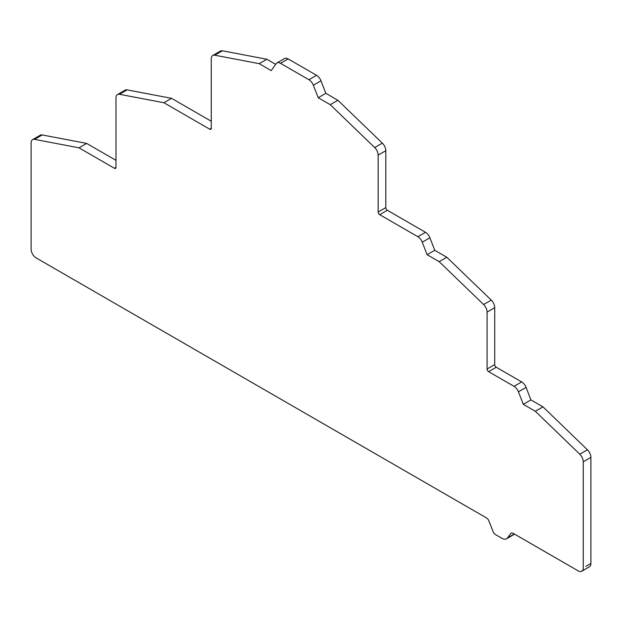 <?xml version="1.0" encoding="UTF-8"?>
<svg xmlns="http://www.w3.org/2000/svg" width="622" height="622" viewBox="0 0 622 622"><rect width="100%" height="100%" fill="white"/><g stroke="black" fill="none" stroke-linecap="round" stroke-linejoin="round"><path stroke-width="0.93" d="M275.639 64.338L266.83 59.253L222.381 50.786A7.2 4.16 -120 0 0 220.398 51.066L212.755 55.475A7.2 4.16 -120 0 0 211.262 58.771L211.262 128.319L209.738 129.205A2.161 1.244 -120 0 0 210.819 129.306A2.161 1.244 -120 0 0 211.262 128.319M511.727 532.906L510.841 533.419A3.6 2.076 -120 0 1 511.23 533.07A3.6 2.076 -120 0 1 513.033 533.248L578.165 570.856A7.2 4.16 -120 0 0 581.772 571.214L589.407 566.798A7.2 4.16 -120 0 0 590.9 563.501L590.9 457.38A7.2 4.16 -120 0 0 587.432 449.807L542.975 406.866L530.931 399.915L526.08 387.405A7.2 4.16 -120 0 0 521.671 381.924L496.247 367.244A2.161 1.244 -120 0 1 494.715 364.593L494.715 307.688A7.2 4.16 -120 0 0 491.248 300.107L446.798 257.244L434.755 250.293L429.903 237.791A7.2 4.16 -120 0 0 425.495 232.301L387.327 210.267A2.161 1.244 -120 0 1 385.803 207.624L385.803 150.718A7.2 4.16 -120 0 0 382.328 143.138L337.878 100.274L325.835 93.323L320.983 80.813A7.2 4.16 -120 0 0 316.575 75.332L288.134 58.911A7.2 4.16 -120 0 0 284.534 58.554L276.891 62.962A7.2 4.16 -120 0 0 276.082 63.708L271.231 70.613L259.187 63.662L214.738 55.203A7.2 4.16 -120 0 0 212.755 55.475M32.593 139.639L40.228 135.223A7.2 4.16 -120 0 1 42.21 134.951L34.575 139.359A7.2 4.16 -120 0 0 32.593 139.639A7.2 4.16 -120 0 0 31.1 142.936L31.1 249.127A7.2 4.16 -120 0 0 36.193 257.943L486.591 517.978A3.6 2.076 -120 0 1 488.775 520.684L493.207 531.833A3.6 2.076 -120 0 0 495.392 534.531L501.915 538.294A9.361 5.404 -120 0 0 506.596 538.761L514.231 534.345A9.361 5.404 -120 0 0 514.557 534.127M42.21 134.951L86.66 143.41L115.987 160.344M211.262 121.259L171.548 98.33L127.098 89.871A7.2 4.16 -120 0 0 125.115 90.143L117.472 94.552A7.2 4.16 -120 0 0 115.987 97.856L115.987 167.404L114.456 168.282A2.161 1.244 -120 0 0 115.536 168.391A2.161 1.244 -120 0 0 115.987 167.404M127.098 89.871L119.455 94.28L163.913 102.739L209.738 129.205M119.455 94.28A7.2 4.16 -120 0 0 117.472 94.552M34.575 139.359L79.025 147.826L114.456 168.282M506.596 538.761A9.361 5.404 -120 0 0 507.599 537.843L510.841 533.419M581.772 571.214A7.2 4.16 -120 0 0 583.257 567.909L583.257 461.796A7.2 4.16 -120 0 0 579.79 454.216L535.332 411.274L523.296 404.323L518.445 391.821A7.2 4.16 -120 0 0 514.036 386.332L488.604 371.653A2.161 1.244 -120 0 1 487.08 369.009L487.08 312.104A7.2 4.16 -120 0 0 483.605 304.516L439.155 261.652L427.112 254.701L422.26 242.199A7.2 4.16 -120 0 0 417.852 236.71L379.692 214.683A2.161 1.244 -120 0 1 378.16 212.032L378.16 155.127A7.2 4.16 -120 0 0 374.693 147.546L330.243 104.683L318.2 97.732L313.348 85.23A7.2 4.16 -120 0 0 308.932 79.74L280.491 63.32A7.2 4.16 -120 0 0 276.891 62.962M266.83 59.253L259.187 63.662M325.835 93.323L318.2 97.732M337.878 100.274L330.243 104.683M434.755 250.293L427.112 254.701M446.798 257.244L439.155 261.652M530.931 399.915L523.296 404.323M542.975 406.866L535.332 411.274M86.66 143.41L79.025 147.826M171.548 98.33L163.913 102.739M222.381 50.786L214.738 55.203M288.134 58.911L280.491 63.32M316.575 75.332L308.932 79.74M320.983 80.813L313.348 85.23M382.328 143.138L374.693 147.546M385.803 150.718L378.16 155.127M385.803 207.624L378.16 212.032M387.327 210.267L379.692 214.683M425.495 232.301L417.852 236.71M429.903 237.791L422.26 242.199M491.248 300.107L483.605 304.516M494.715 307.688L487.08 312.104M494.715 364.593L487.08 369.009M496.247 367.244L488.604 371.653M521.671 381.924L514.036 386.332M526.08 387.405L518.445 391.821M587.432 449.807L579.79 454.216M590.9 457.38L583.257 461.796M590.9 563.501L585.807 566.44M514.293 533.979L507.599 537.843"/></g></svg>

